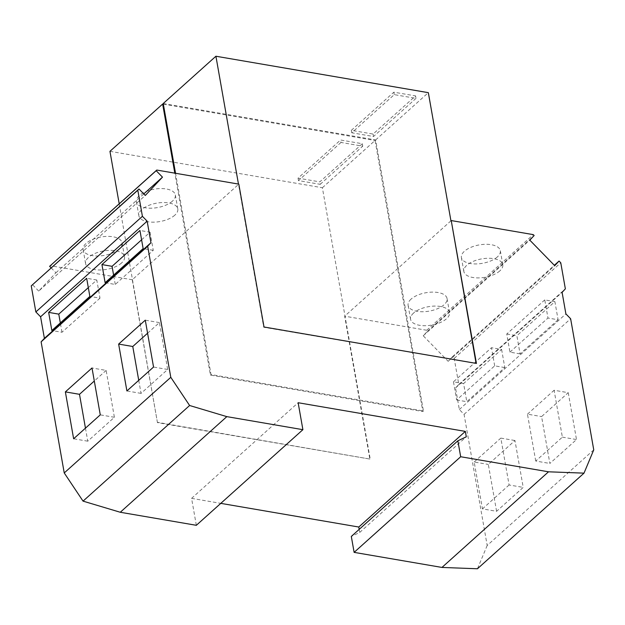 <?xml version="1.0" encoding="UTF-8"?>
<svg xmlns="http://www.w3.org/2000/svg" width="625" height="625" viewBox="0 0 625 625"><rect width="100%" height="100%" fill="white"/><g stroke="black" fill="none" stroke-linecap="round" stroke-linejoin="round"><path stroke-width="0.47" stroke-dasharray="3.12 2.34" d="M593.75 449.859L487.188 545.484L464.07 414.375L459.336 409.523L455.531 387.961L458.797 384.484L454.203 358.414L452.508 356.672L448.156 361.305L423.227 335.773L427.578 331.141L426.719 330.258L344.672 316.188L369.867 459.062L157.445 422.625L132.258 279.758L238.82 184.133M157.445 422.625L119.203 203.773M359.195 529.359L359.734 532.422L351.312 536.438M359.734 532.422L466.297 436.789M119.078 249.023A19.766 9.344 -10 0 1 97.922 256.008A19.766 9.344 -10 0 1 83.133 249.625A19.766 9.344 -10 0 1 86.109 243.367A19.766 9.344 -10 0 1 107.266 236.383A19.766 9.344 -10 0 1 122.062 242.758A19.766 9.344 -10 0 1 119.078 249.023M172.359 201.211A19.766 9.344 -10 0 1 151.203 208.195A19.766 9.344 -10 0 1 136.406 201.812A19.766 9.344 -10 0 1 139.391 195.555A19.766 9.344 -10 0 1 160.547 188.57A19.766 9.344 -10 0 1 175.336 194.945A19.766 9.344 -10 0 1 172.359 201.211M132.258 279.758L50.211 265.688M452.508 356.672L554.336 265.289M454.203 358.414L560.766 262.781M85.461 428.148L87.758 441.188L114.398 417.281L106.133 370.406L92.008 367.984M114.398 417.281L100.266 414.859M51.117 267.852L55.93 272.773L38.727 291.086L145.289 195.453M55.93 272.773L143.789 193.922M87.758 441.188L73.633 438.766M497.344 256.945A19.766 9.344 -10 0 1 476.188 263.93A19.766 9.344 -10 0 1 461.398 257.547A19.766 9.344 -10 0 1 464.375 251.289A19.766 9.344 -10 0 1 485.531 244.305A19.766 9.344 -10 0 1 500.328 250.688A19.766 9.344 -10 0 1 497.344 256.945M411.094 299.102A19.766 9.344 170 0 0 408.117 305.367A19.766 9.344 170 0 0 422.906 311.742A19.766 9.344 170 0 0 444.062 304.758A19.766 9.344 170 0 0 447.047 298.5A19.766 9.344 170 0 0 432.25 292.117A19.766 9.344 170 0 0 411.094 299.102M450.938 220.828L344.672 316.188M426.719 330.258L533.281 234.633M459.336 409.523L565.891 313.898M464.07 414.375L570.633 318.75M448.156 361.305L554.719 265.68M423.227 335.773L529.789 240.141M427.578 331.141L534.141 235.516M106.133 370.406L94.305 381.023M496.586 511.305L488.32 464.43L514.961 440.523L523.219 487.398L496.586 511.305L482.453 508.883L474.188 462.008L488.32 464.43M568.234 392.68L576.5 439.555L549.859 463.461L541.594 416.586L568.234 392.68L554.102 390.258L562.367 437.133L535.727 461.039L549.859 463.461M138.742 380.336L141.039 393.375L167.68 369.469L159.414 322.594L147.586 333.211M159.414 322.594L145.281 320.172M196.336 525.305L191.578 498.352L298.141 402.727M458.797 384.484L565.359 288.852M191.578 498.352L220.789 503.359M413.555 313.07A19.766 9.344 170 0 0 410.578 319.336A19.766 9.344 170 0 0 425.375 325.711A19.766 9.344 170 0 0 446.531 318.727A19.766 9.344 170 0 0 449.508 312.469A19.766 9.344 170 0 0 434.711 306.086A19.766 9.344 170 0 0 413.555 313.07M499.805 270.914A19.766 9.344 -10 0 1 478.656 277.898A19.766 9.344 -10 0 1 463.859 271.516A19.766 9.344 -10 0 1 466.836 265.258A19.766 9.344 -10 0 1 487.992 258.273A19.766 9.344 -10 0 1 502.789 264.656A19.766 9.344 -10 0 1 499.805 270.914M174.82 215.172A19.766 9.344 -10 0 1 153.664 222.164A19.766 9.344 -10 0 1 138.875 215.781A19.766 9.344 -10 0 1 141.852 209.523A19.766 9.344 -10 0 1 163.008 202.539A19.766 9.344 -10 0 1 177.805 208.914A19.766 9.344 -10 0 1 174.82 215.172M121.539 262.992A19.766 9.344 -10 0 1 100.383 269.977A19.766 9.344 -10 0 1 85.594 263.594A19.766 9.344 -10 0 1 88.57 257.336A19.766 9.344 -10 0 1 109.727 250.352A19.766 9.344 -10 0 1 124.523 256.727A19.766 9.344 -10 0 1 121.539 262.992M369.867 459.062L157.75 422.359M109.953 151.32L322.375 187.75L370.164 458.789M474.188 462.008L500.828 438.102L509.094 484.977L523.219 487.398M500.828 438.102L514.961 440.523M509.094 484.977L482.453 508.883M562.367 437.133L576.5 439.555M535.727 461.039L527.461 414.164L541.594 416.586M527.461 414.164L554.102 390.258M501.609 349.445L504.805 367.578L466.797 401.695L463.594 383.562L501.609 349.445L491.484 347.711L453.469 381.828L463.594 383.562M453.469 381.828L456.664 399.961L494.68 365.844L504.805 367.578M494.68 365.844L491.484 347.711M456.664 399.961L466.797 401.695M558.086 319.766L520.07 353.883L516.875 335.75L554.891 301.633L558.086 319.766L547.961 318.031L544.766 299.898L554.891 301.633M544.766 299.898L506.75 334.008L509.945 352.148L520.07 353.883M509.945 352.148L547.961 318.031M506.75 334.008L516.875 335.75M141.594 239.812L150.07 232.203L139.945 230.469M150.07 232.203L153.266 250.336L115.258 284.453L105.125 282.711M115.258 284.453L113.609 275.109M153.266 250.336L143.141 248.602M38.727 291.086L32.422 284.625M167.68 369.469L153.547 367.047M455.531 387.961L562.094 292.336M141.039 393.375L126.906 390.953M88.312 287.625L96.789 280.016L99.992 298.148L89.859 296.414M99.992 298.148L61.977 332.266L51.844 330.531M96.789 280.016L86.664 278.281M61.977 332.266L60.328 322.922M487.188 545.484L477.453 568.766M322.375 187.75L375.055 140.477L422.844 411.516L210.43 375.086L174.82 173.156M163.352 104.164L375.055 140.477M163.234 103.508L375.656 139.938L423.445 410.977L211.031 374.547L175.539 173.273M375.656 139.938L428.336 92.664M476.07 363.367L263.711 327.266L238.461 184.07M351.336 130.328L393.844 92.188L415.586 95.914L373.086 134.062L351.336 130.328L351.766 132.781L394.273 94.633L416.023 98.367L415.586 95.914M422.844 411.516L423.445 410.977M210.43 375.086L211.031 374.547M362.312 143.727L319.805 181.875L298.055 178.141L340.562 140L362.312 143.727L362.742 146.18L340.992 142.453L340.562 140M393.844 92.188L394.273 94.633M373.086 134.062L373.516 136.508L351.766 132.781M416.023 98.367L373.516 136.508M340.992 142.453L298.484 180.594L320.234 184.32L319.805 181.875M298.484 180.594L298.055 178.141M320.234 184.32L362.742 146.18M410.578 319.336L408.117 305.367M461.398 257.547L463.859 271.516M136.406 201.812L138.875 215.781M83.133 249.625L85.594 263.594M175.336 194.945L177.805 208.914M500.328 250.688L502.789 264.656M122.062 242.758L124.523 256.727M449.508 312.469L447.047 298.5"/><path stroke-width="0.94" d="M143.789 193.922L162.484 177.148L145.289 195.453L138.984 189L31.25 285.867L35.844 311.938L142.406 216.312L147.148 221.164L150.945 242.727L147.68 246.211L170.797 377.32L189.609 405.5L226.828 416.633L302.898 429.68L298.141 402.727L465.344 431.398L466.297 436.789L457.867 440.812L460.68 456.742L548.516 471.805L584.008 473.141L593.75 449.859L570.633 318.75L565.891 313.898L562.094 292.336L565.359 288.852L560.766 262.781L559.07 261.047L554.719 265.68L529.789 240.141L534.141 235.516L533.281 234.633L451.234 220.562L476.07 363.367M31.25 285.867L137.812 190.242L142.406 216.312M548.516 471.805L441.961 567.438L354.117 552.367L351.312 536.438L457.867 440.812M451.234 220.562L476.43 363.43L264.008 327L238.82 184.133L156.773 170.055L49.617 266.32L156.18 170.688L162.484 177.148M554.336 265.289L559.07 261.047M35.844 311.938L40.586 316.789L44.391 338.359L41.117 341.836L64.234 472.945L83.047 501.125L120.273 512.266L226.828 416.633M83.047 501.125L189.609 405.5M100.266 414.859L92.008 367.984L65.367 391.891L73.633 438.766L100.266 414.859M44.391 338.359L150.945 242.727M40.586 316.789L147.148 221.164M143.141 248.602L139.945 230.469L101.93 264.578L105.125 282.711L143.141 248.602M48.648 312.391L51.844 330.531L89.859 296.414L86.664 278.281L48.648 312.391L58.773 314.133L88.312 287.625M64.234 472.945L170.797 377.32M41.117 341.836L147.68 246.211M153.547 367.047L145.281 320.172L118.641 344.078L126.906 390.953L153.547 367.047M156.773 170.055L156.18 170.688M94.305 381.023L79.492 394.312L85.461 428.148M79.492 394.312L65.367 391.891M354.117 552.367L460.68 456.742M220.789 503.359L358.781 527.031L359.195 529.359M358.781 527.031L465.344 431.398M147.586 333.211L132.773 346.5L138.742 380.336M132.773 346.5L118.641 344.078M441.961 567.438L477.453 568.766L584.008 473.141M138.984 189L137.812 190.242M120.273 512.266L196.336 525.305L302.898 429.68M49.617 266.32L51.117 267.852M113.609 275.109L112.055 266.32L101.93 264.578M112.055 266.32L141.594 239.812M60.328 322.922L58.773 314.133M174.82 173.156L162.641 104.047L163.352 104.164M162.641 104.047L109.953 151.32L119.203 203.773M238.461 184.07L215.914 56.234L428.336 92.664L450.938 220.828M215.914 56.234L163.234 103.508L175.539 173.273"/></g></svg>
